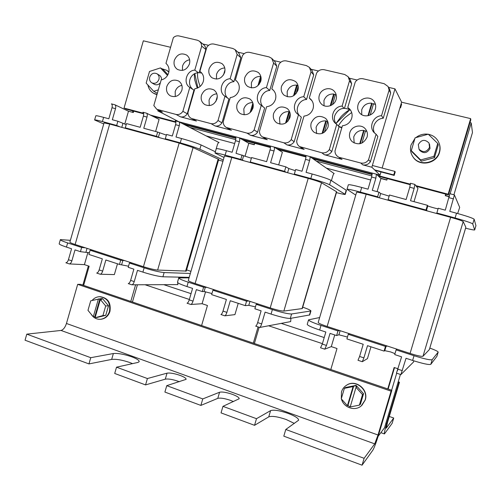 <?xml version="1.0" encoding="UTF-8"?>
<svg xmlns="http://www.w3.org/2000/svg" width="501" height="501" viewBox="0 0 501 501"><rect width="100%" height="100%" fill="white"/><g stroke="black" fill="none" stroke-linecap="round" stroke-linejoin="round"><path stroke-width="0.75" d="M372.375 165.48L394.807 171.373L393.748 174.937L374.573 169.87M393.748 174.937L394.181 175.413L395.233 171.868L394.807 171.373M394.181 175.413L375.08 170.365M399.998 107.609L400.568 107.746L401.583 104.302L401.201 103.538L400.174 106.995L400.568 107.746M336.177 94.739L335.501 94.457L332.545 104.54M335.388 94.827L333.653 94.013C328.919 93.837 325.688 96.023 323.959 100.557L324.041 105.724M333.653 94.013L330.203 105.78M334.117 94.57L330.917 105.492M298.076 85.84L296.648 85.107C292.039 84.957 288.883 87.118 287.192 91.595L287.286 96.774M296.648 85.107L293.517 95.829M296.06 93.712L298.189 86.435M297.218 85.684L294.425 95.24M260.902 76.691L260.626 76.44C256.13 76.302 253.055 78.444 251.389 82.865L251.439 87.888M260.626 76.44L257.921 85.734M261.084 77.724L259.123 84.475M224.755 67.948C220.709 68.199 217.966 70.334 216.52 74.361L216.488 79.095M224.999 69.864L223.521 74.962M189.641 59.782C186.128 60.408 183.761 62.506 182.539 66.076L182.414 70.416M158.923 79.408C159.481 76.941 158.817 75.044 156.932 73.728C153.682 72.432 151.283 73.559 149.736 77.104C149.173 79.628 149.868 81.538 151.822 82.84C155.041 84.049 157.408 82.903 158.923 79.408M157.07 73.81L159.349 75.244C160.915 76.277 161.641 77.818 161.522 79.853M429.52 147.375L429.038 143.067C424.954 139.034 421.391 139.535 418.335 144.57L419.024 149.204C423.145 152.88 426.639 152.273 429.52 147.375M429.539 144.188L430.015 148.465C427.165 153.325 423.696 153.926 419.606 150.275L419.13 149.411M161.541 68.618L166.639 70.259L168.843 72.088M168.887 71.862L166.996 70.497M428.399 134.306C432.983 135.251 436.352 137.75 438.5 141.796C440.072 145.058 440.354 148.465 439.352 152.022C436.496 163.351 419.644 166.62 413.244 157.239C410.576 153.513 409.849 149.398 411.07 144.895L414.884 138.539M415.93 137.593C419.525 134.75 423.57 133.629 428.067 134.249M412.68 156.431L413.469 157.602C419.851 166.952 436.653 163.695 439.502 152.398C440.398 149.279 440.273 146.236 439.133 143.267M154.258 93.618L156.932 94.733M143.58 113.27L124.035 108.072L143.342 40.813L170.59 47.288M401.589 102.204L470.652 118.624L448.144 194.219L415.805 185.627M410.469 184.205L377.785 175.519M372.218 174.041L311.923 158.015M305.973 156.431L276.602 148.628M270.465 146.993L242.177 139.478M235.858 137.794L182.439 123.597M175.826 121.837L150.35 115.067M470.652 118.624L470.808 119.814L448.464 194.864L416.35 186.322M410.382 184.731L378.587 176.277M372.155 174.567L313.15 158.873M305.954 156.957L278.055 149.536M270.465 147.519L243.843 140.437M235.883 138.32L184.456 124.643M175.882 122.363L152.548 116.157M143.662 113.79L126.384 109.193L124.035 108.072M448.144 194.219L448.464 194.864M437.73 143.461L438.281 144.877L434.48 157.671L421.36 161.184L412.11 151.978L411.302 150.651L415.097 137.825L428.28 134.187L437.73 143.461L433.891 156.387L420.646 159.938L411.302 150.651M158.335 89.842L153.726 91.301L146.154 83.11L149.511 71.455L160.458 67.911L163.476 69.877L167.954 74.662M157.471 92.842L156.807 93.054L153.726 91.301M157.007 94.451L153.701 93.299C150.563 91.508 148.622 88.733 147.876 84.97M420.646 159.938L421.36 161.184M433.891 156.387L434.48 157.671M160.458 67.911L167.516 75.457M160.364 82.797C158.56 84.838 156.531 85.333 154.277 84.287L154.145 84.212M344.375 388.331L353.092 386.578L347.418 405.722L341.275 398.809L344.375 388.331L345.552 387.498L356.067 385.382L363.551 393.711L362.511 394.6L356.011 387.354L356.587 386.916L355.553 385.77L356.067 385.382M353.092 386.578L353.681 386.146L348.026 405.209L349.347 406.693L350.331 406.499M355.553 385.77L353.681 386.146M348.026 405.209L347.418 405.722M356.011 387.354L350.205 406.925L359.38 405.14L360.444 404.169L363.551 393.711M359.38 405.14L362.511 394.6M341.331 398.602L341.463 391.945C342.365 389.02 344.093 386.766 346.648 385.181C355.547 379.157 368.692 389.722 365.072 400.136L361.146 406.01C354.739 411.54 343.498 407.476 341.438 398.99M346.128 385.513L346.849 385.037C355.735 379.025 368.868 389.571 365.248 399.973L361.885 405.365M366.907 131.544L365.536 130.874L361.947 143.054M365.448 131.174L363.645 130.404C358.797 130.166 355.497 132.339 353.744 136.923L354.176 143.029M363.645 130.404L359.712 143.774M364.027 130.855L360.263 143.655M327.692 121.386L324.423 132.226M327.522 121.643L325.769 120.891C321.047 120.678 317.828 122.833 316.106 127.354L316.613 133.573M325.769 120.891L322.087 133.448M326.257 121.374L322.801 133.166M289.81 112.186L288.902 111.642C284.305 111.441 281.161 113.577 279.477 118.042L279.94 124.148M288.902 111.642L285.545 123.133M288.081 121.042L290.204 113.771M289.49 112.136L286.447 122.557M252.717 102.599C248.364 102.561 245.39 104.684 243.805 108.974L244.162 114.823M252.88 103.056L250.08 112.687M253.237 104.703L251.277 111.435M216.814 93.8C212.988 94.201 210.401 96.311 209.055 100.137L209.274 105.623M217.284 96.486L215.806 101.578M181.888 85.345C178.569 86.072 176.346 88.132 175.2 91.533L175.262 96.561M201.759 73.033L197.882 72.57L194.751 73.566C192.34 74.918 190.718 76.947 189.879 79.653C188.877 83.999 190.054 87.374 193.411 89.76L194.407 90.286M197.882 72.57C197.256 74.173 197.425 76.997 198.377 81.049L200.106 86.466M197.25 88.157L194.814 80.166C194.238 77.029 194.219 74.831 194.751 73.566L197.895 87.888M196.442 121.035L191.088 118.255L196.442 121.035L180.529 116.846C183.316 117.34 185.564 116.32 187.274 113.771L193.956 90.117L194.375 90.387M350.806 110.571L349.786 109.769C343.035 106.719 338.031 108.673 334.768 115.631C333.985 118.512 334.361 121.167 335.902 123.603L341.206 116.476C344.369 113.232 347.224 110.997 349.786 109.769L335.902 123.603M351.677 112.518L345.176 117.459C341.964 120.572 339.697 123.428 338.375 126.014M338.607 126.258L341.882 127.53M342.039 159.387L337.611 156.437L342.039 159.387L324.322 154.721C327.422 155.291 329.902 154.239 331.775 151.565L339.071 126.728L341.776 127.88M375.531 104.653L373.571 103.619L370.214 114.998M373.458 103.995L372.03 103.694L371.667 103.162C366.807 102.968 363.494 105.172 361.735 109.769L361.722 114.666M371.667 103.162L367.966 115.737M372.03 103.694L368.517 115.612M92.14 300.443C94.144 298.076 96.612 296.83 99.542 296.692C107.346 297.857 110.658 302.754 109.481 311.403C107.903 316.068 104.878 318.699 100.419 319.3C96.436 319.45 93.324 317.722 91.076 314.114M99.906 296.68L100.043 296.68C107.84 297.838 111.147 302.736 109.969 311.365C108.391 316.025 105.373 318.655 100.92 319.256L100.601 319.281M214.779 289.91L212.919 290.223L211.635 294.632L226.402 299.466L223.008 311.083L226.89 312.373L230.291 300.738L245.265 305.641L248.797 305.334L255.435 306.888M189.059 277.861L178.776 277.898C178.725 278.637 181.876 280.072 188.226 282.182L203.606 287.192L207.101 287.411M205.585 291.714L202.091 303.719L190.843 304.483C191.645 304.232 192.371 303.111 193.023 301.12L196.361 289.628L202.329 291.582L204.089 291.532L211.954 293.53M347.45 337.048L338.914 334.793L336.616 335.557L330.027 333.397L326.47 345.458L324.736 349.178L331.293 346.623L334.749 334.944M465.586 228.205C471.178 229.602 474.209 230.178 474.679 229.94L472.737 223.941C471.46 222.907 465.573 220.922 455.09 217.979L436.834 212.988L437.21 213.489L436.49 213.464L450.624 217.328C458.014 219.4 462.198 220.809 463.187 221.561L465.855 227.31L429.344 349.604L422.994 356.261C421.667 356.662 417.358 355.723 410.075 353.437L387.43 346.072L385.469 346.416L348.264 334.299L349.692 333.798L327.147 326.464C321.379 324.535 318.392 323.195 318.198 322.456L356.593 192.234C357.088 191.983 360.282 192.647 366.181 194.225L327.147 326.464M394.982 353.675L390.717 351.946L384.781 350.662L384.079 351.095L367.515 345.671L363.889 357.889L362.292 361.716L367.446 358.628L370.959 346.805M186.284 271.072L157.633 270.07C154.383 269.77 149.649 268.649 143.436 266.707L124.824 260.652L120.703 260.194L90.117 250.237L93.743 250.538L75.137 244.488C71.505 243.286 69.752 242.49 69.883 242.102L104.039 122.902L109.675 124.054L75.137 244.488M128.525 266.213L119.476 264.453L105.868 259.994L102.674 271.104C102.029 273.02 101.215 274.066 100.225 274.235L114.366 274.586L117.472 263.795M89.391 252.767L80.442 251.671L75.018 249.893L71.868 260.864C71.23 262.762 70.384 263.776 69.332 263.921L84.412 264.634L87.919 252.423M132.552 363.626L129.897 362.561C122.263 359.975 116.188 358.923 111.673 359.411L88.959 363.914L25.05 340.217L26.785 334.142L90.75 357.689L88.959 363.914M116.526 367.177L147.413 378.543L145.566 384.906L114.71 373.464L116.526 367.177L137.894 362.442L139.172 361.716C139.403 360.394 136.873 358.741 131.575 356.75C123.935 354.176 117.867 353.105 113.37 353.531L90.75 357.689M179.352 381.731L178.275 381.317C172.563 379.382 168.23 378.662 165.286 379.163L145.566 384.906M166.758 385.664L202.767 398.921L200.876 405.415L164.898 392.07L166.758 385.664L186.103 379.345C186.228 378.274 184.199 376.952 180.003 375.368C174.292 373.439 169.964 372.706 167.027 373.164L147.413 378.543M294.363 423.42L286.152 419.494C277.736 416.638 271.943 415.761 268.761 416.863L254.546 425.318L221.041 412.893L222.958 406.349L256.493 418.692L254.546 425.318M285.777 429.476L364.114 458.309L362.066 465.185L283.804 436.164L285.777 429.476L298.634 420.201C298.59 418.316 295.039 416.03 287.962 413.344C279.545 410.501 273.753 409.593 270.59 410.632L256.493 418.692M233.447 401.583L230.566 400.393C224.667 398.395 220.409 397.719 217.778 398.364L200.876 405.415M222.958 406.349L239.177 398.758C239.24 397.556 236.967 396.084 232.345 394.331C226.439 392.339 222.181 391.644 219.57 392.245L202.767 398.921M399.485 382.225L387.498 422.462L386.246 428.136L393.723 418.022L392.145 423.32L384.43 433.935C384.079 433.446 384.849 429.952 386.747 423.458L398.815 382.933L399.485 382.225L398.226 381.806M389.283 416.469L393.723 418.022M397.976 382.651L398.815 382.933M98.44 298.872L93.28 316.795L87.976 310.344L90.725 300.8L99.949 298.815L94.808 316.67L95.246 317.202M95.441 317.44L96.944 317.49L105.761 315.342L108.51 305.81L102.417 298.483L99.949 298.815M391.068 391.143L77.686 284.336L80.542 284.33L391.851 390.31L391.068 391.143L378.011 435.006L374.729 443.867L364.114 458.309M77.686 284.336L66.451 323.471C65.099 327.485 63.289 329.815 61.028 330.447L26.785 334.142M362.066 465.185L372.85 450.18C374.328 447.631 376.339 442.183 378.894 433.835L391.851 390.31M83.642 285.388L89.153 266.213L84.412 264.634M130.792 301.439L135.602 284.793M330.804 369.531L337.01 348.521L331.293 346.623M387.761 388.92L394.137 367.496L398.051 368.792M201.602 325.544L207.445 305.497L202.091 303.719M253.318 343.154L258.078 326.928M238.225 303.337L234.925 314.622L224.824 315.824L220.928 314.528C221.661 314.246 222.356 313.1 223.008 311.083M234.681 143.536L206.243 135.915M469.963 122.632L471.216 122.933L472.474 132.533L453.925 194.789M370.721 180.003L326.408 168.123M316.394 161.134L371.892 175.926M380.691 178.275L386.866 179.915M446.109 194.238L445.708 195.597L449.309 196.58M471.216 122.933L450.123 193.781M449.472 195.96L449.297 196.555M132.909 110.928L132.565 112.143L133.366 112.356M189.773 127.392L235.758 139.647M248.233 142.973L254.32 144.595M436.49 213.464L366.181 194.225M427.566 211.021L425.994 210.025L388.1 199.667L389.139 200.506M378.762 197.67L377.622 196.805L360.332 192.077C352.103 189.873 347.663 188.952 347.005 189.315L355.748 195.108M387.43 346.072L349.692 333.798M429.808 348.063C435.2 350.055 437.987 351.395 438.181 352.103L432.2 359.662C430.434 360.275 424.378 358.954 414.033 355.716L396.109 349.88L396.773 349.404L396.191 348.921M339.503 330.485L337.975 330.948L320.997 325.418C312.95 322.719 308.804 320.859 308.566 319.838L319.644 317.534M218.712 159.387L193.085 147.595L179.17 143.067L109.675 124.054M160.232 137.881L156.412 136.328L125.281 127.818L128.607 129.233M120.052 126.891L116.664 125.463L102.423 121.568C97.269 120.177 94.664 119.645 94.614 119.977L103.745 123.935M218.511 160.095L222.939 161.247M223.296 160.026L199.861 149.235C195.716 147.482 189.178 145.353 180.26 142.848L165.305 138.758L167.566 139.892M133.711 111.141L133.316 112.512L132.565 112.143M126.208 124.599L117.873 121.242L112.343 119.739L115.518 108.667C115.981 106.713 115.794 105.423 114.961 104.809L111.422 103.87C112.268 104.49 112.462 105.774 111.999 107.728L108.83 118.781L103.626 117.372C98.472 115.988 95.86 115.474 95.797 115.837L94.633 119.908M166.357 135.12L157.652 132.045L143.781 128.275L147.006 117.071C147.482 115.092 147.338 113.802 146.568 113.201L142.942 112.237C143.724 112.844 143.875 114.134 143.399 116.113L140.18 127.298L126.502 123.584L125.281 127.818M218.956 142.528L178.963 121.799L175.256 120.816C175.964 121.405 176.076 122.701 175.582 124.699L172.313 136.021L166.545 134.456L165.305 138.758M133.316 112.512L128.475 111.222L124.768 124.123M146.568 113.201L159.099 119.388L155.611 131.487M114.961 104.809L128.475 111.222M215.374 151.778L201.101 144.964C196.962 143.167 190.436 141.019 181.512 138.52L176.008 137.03L179.283 125.688C179.771 123.684 179.671 122.388 178.963 121.799M219.112 142.572L219.05 142.547C218.43 142.516 217.86 143.311 217.334 144.921L215.349 151.765M157.652 132.045L156.412 136.328M117.873 121.242L116.664 125.463M124.824 260.652L93.743 250.538M100.225 274.235L96.68 273.051C97.682 272.888 98.503 271.843 99.142 269.926L102.336 258.835L88.909 254.439L90.117 250.237M132.439 302.003L137.418 284.787M177.636 284.612L131.882 284.806L128.256 283.591C129.189 283.397 129.978 282.332 130.623 280.391L134.243 281.587C133.598 283.535 132.809 284.606 131.882 284.806M60.333 239.722L59.193 243.718C58.986 244.281 61.41 245.402 66.458 247.087L71.568 248.765L68.424 259.725C67.785 261.616 66.934 262.63 65.875 262.768L69.332 263.921M177.868 284.693L177.586 281.869L178.963 277.141M189.203 277.36L162.906 276.79C158.372 276.439 151.703 274.88 142.891 272.118L137.487 270.352L134.243 281.587M190.336 273.465L164.134 272.557C159.612 272.156 152.943 270.578 144.138 267.828L129.44 263.044L128.206 267.309L133.867 269.162L130.623 280.391M80.442 251.671L81.644 247.475L67.654 242.922C62.6 241.244 60.176 240.142 60.37 239.603L70.391 240.33M186.635 269.864L190.944 271.367M129.44 263.044L132.032 262.994M119.476 264.453L120.703 260.194M85.339 247.807L81.644 247.475M391.632 390.235L396.704 373.201M397.387 370.897L398.019 368.78M378.142 436.302L384.536 427.76L400.418 374.441M82.859 285.119L88.364 265.95M254.395 343.517L259.149 327.285M145.127 284.768L189.353 299.46M388.137 389.045L394.512 367.615M268.649 325.788L322.419 343.648M324.216 337.561L281.318 323.421M191.038 293.655L163.946 284.725M324.736 349.178L320.546 347.782L322.293 344.068L325.844 332.031L319.651 330.002C311.609 327.285 307.47 325.387 307.245 324.316L308.553 319.863M363.889 357.889L359.599 356.462L363.212 344.268L346.899 338.92L348.264 334.299M413.557 361.972L400.888 374.598L396.46 373.12L401.608 356.837L394.713 354.583L396.109 349.88M362.292 361.716L357.99 360.275L359.599 356.462M438.168 352.134L436.891 356.368L430.81 364.321C429.031 364.991 422.963 363.695 412.617 360.444L406.029 358.284L400.888 374.598M389.145 196.141L380.679 193.518L378.994 192.159L372.281 190.336L375.875 178.162L376.408 174.21L372.111 173.07L371.604 177.022L368.016 189.178L361.697 187.462C353.455 185.27 349.009 184.387 348.339 184.8L347.011 189.303M438.081 208.798C436.014 208.585 427.986 206.249 427.823 205.817L427.397 205.304L410.507 200.713L414.164 188.382L414.872 184.424L410.463 183.253L409.774 187.211L406.123 199.523L389.477 195.008L388.1 199.667M459.674 207.345L454.407 194.92L449.873 193.712L445.283 210.163L438.243 208.247L436.834 212.988M445.727 194.137L445.27 195.672L449.265 196.736M387.26 178.581L386.816 180.084L380.967 178.531L377.09 191.639M414.872 184.424L417.959 188.389L414.02 201.671M376.408 174.21L380.967 178.531M474.685 229.921L475.95 225.669L474.146 219.238C472.881 218.148 467.001 216.144 456.511 213.213L449.785 211.384L454.407 194.92M459.699 207.358L457.651 213.52M427.397 205.304L425.994 210.025M378.994 192.159L377.622 196.805M336.616 335.557L337.975 330.948M384.079 351.095L385.469 346.416M413.601 361.985L413.77 360.814M290.505 321.623L259.693 327.466C260.338 327.153 260.99 325.969 261.647 323.922L265.104 312.136L271.054 314.089C280.579 317.077 286.992 318.517 290.292 318.411L309.756 314.947M258.453 304.12L256.186 304.314L254.877 308.791L261.109 310.833L257.664 322.594C257.007 324.642 256.349 325.819 255.692 326.132L259.693 327.466M178.751 277.986L177.529 282.188C177.473 282.965 180.617 284.418 186.961 286.547L192.572 288.388L189.234 299.861C188.583 301.852 187.856 302.967 187.042 303.218L190.843 304.483M296.248 175.093L294.337 174.035L295.659 169.526L302.009 171.248L305.491 159.374C306.048 157.289 306.117 155.974 305.704 155.442L309.793 156.531C310.2 157.064 310.125 158.372 309.568 160.464L306.08 172.357L312.148 174.004C321.805 176.703 328.055 178.794 330.904 180.272L346.448 190.367M245.002 156.325L248.797 143.299L239.309 137.819C239.879 138.382 239.904 139.685 239.378 141.727L236.009 153.325L251.377 158.216M251.784 162.931L250.281 161.992L251.571 157.552L266.626 161.641L270.045 149.918C270.584 147.851 270.603 146.542 270.108 145.991L274.097 147.05L282.376 152.248L278.675 164.91M254.69 143.324L254.27 144.758L248.797 143.299M309.793 156.531L334.098 173.534M239.309 137.819L235.426 136.786C236.002 137.355 236.027 138.658 235.508 140.693L232.145 152.273L226.421 150.72L225.143 155.116L240.799 159.399L243.968 160.79M215.023 152.993L216.263 148.722C216.551 148.321 219.933 148.991 226.421 150.72M334.192 173.559L334.154 173.54C333.747 173.571 333.278 174.436 332.745 176.12L331.424 180.61M270.045 149.918L274.016 150.976L270.59 162.719L285.858 166.864L288.82 168.543L295.321 170.678M224.041 157.458L215.01 153.043C215.28 152.686 218.661 153.375 225.143 155.116M294.337 174.035L310.82 178.538C320.465 181.249 326.721 183.316 329.589 184.75L345.264 194.388C344.895 194.645 341.951 194.056 336.428 192.616M250.281 161.992L284.543 171.355L286.541 172.438M285.858 166.864L284.543 171.355M242.083 154.972L240.799 159.399M274.016 150.976C274.561 148.91 274.586 147.601 274.097 147.05M212.919 290.223L246.567 301.182L248.922 301.02M256.186 304.314L272.375 309.587C281.9 312.568 288.313 314.033 291.601 313.977L310.933 310.964C310.833 310.307 308.096 309.042 302.723 307.169M202.329 291.582L203.606 287.192M290.649 321.673L290.943 318.304M245.265 305.641L246.567 301.182M226.89 312.373C226.239 314.39 225.55 315.542 224.824 315.824M95.578 317.603L102.924 315.574L105.692 305.973L100.338 299.523L101.841 299.466L101.07 298.533M105.692 305.973L108.51 305.81M94.808 316.67L93.28 316.795M102.924 315.574L105.761 315.342M95.171 317.459L100.338 299.523M166.814 86.441C165.894 90.562 167.046 93.687 170.284 95.816C175.544 97.764 179.402 95.91 181.863 90.255C182.777 86.272 181.706 83.197 178.663 81.03C173.315 78.845 169.369 80.648 166.814 86.441M174.348 60.314C173.446 64.184 174.454 67.203 177.373 69.37C182.765 71.693 186.792 69.896 189.447 63.978C190.336 60.239 189.409 57.277 186.673 55.085C181.205 52.524 177.097 54.265 174.348 60.314M201.471 95.215C200.538 99.292 201.671 102.423 204.871 104.621C210.32 106.782 214.334 104.953 216.92 99.129C217.835 95.209 216.801 92.134 213.821 89.898C208.278 87.468 204.157 89.241 201.471 95.215M209.13 68.743C208.228 72.539 209.199 75.557 212.042 77.787C217.628 80.373 221.824 78.613 224.636 72.501C225.513 68.856 224.636 65.913 222.006 63.658C216.338 60.79 212.048 62.487 209.13 68.743M237.054 104.221C236.128 108.229 237.224 111.366 240.342 113.633C245.997 116.057 250.193 114.259 252.93 108.241C253.838 104.421 252.855 101.359 249.986 99.054C244.231 96.305 239.923 98.033 237.054 104.221M244.845 77.404C243.956 81.099 244.87 84.093 247.588 86.385C253.387 89.31 257.783 87.6 260.777 81.262C261.647 77.743 260.839 74.831 258.347 72.52C252.479 69.27 247.976 70.898 244.845 77.404M273.615 113.476C272.688 117.372 273.728 120.497 276.721 122.839C282.602 125.601 287.004 123.853 289.929 117.603C290.824 113.921 289.922 110.896 287.217 108.529C281.23 105.379 276.702 107.026 273.615 113.476M281.543 86.297C280.666 89.848 281.499 92.804 284.048 95.152C290.06 98.497 294.688 96.868 297.92 90.268C298.765 86.911 298.045 84.062 295.759 81.713C289.678 77.974 284.937 79.502 281.543 86.297M311.19 122.989C310.276 126.728 311.221 129.803 314.021 132.214C320.145 135.427 324.792 133.761 327.961 127.235C328.838 123.741 328.042 120.791 325.581 118.374C319.362 114.679 314.565 116.219 311.19 122.989M319.262 95.441C318.404 98.797 319.131 101.665 321.435 104.051C325.744 108.535 334.48 105.861 336.09 99.517C336.91 96.386 336.315 93.643 334.305 91.295C330.128 86.31 320.903 88.884 319.262 95.441M349.823 132.765C348.934 136.272 349.742 139.253 352.247 141.714C358.622 145.547 363.563 144.019 367.07 137.13C367.903 133.924 367.264 131.105 365.154 128.682C360.826 123.647 351.483 126.171 349.823 132.765M358.04 104.834C357.226 107.922 357.802 110.652 359.762 113.032C363.951 118.255 373.64 115.8 375.349 109.03C376.107 106.212 375.675 103.651 374.047 101.346C370.082 95.528 359.781 97.808 358.04 104.834M168.643 72.902C169.589 68.994 168.693 65.819 165.956 63.37L173.359 37.669C175.024 36.141 176.878 35.565 178.926 35.934L197.475 40.249L199.511 41.245L201.164 43.38L201.715 46.136L194.789 70.109C186.491 70.409 182.771 83.323 189.791 87.412L182.884 111.322C181.149 113.909 178.876 114.948 176.051 114.447L156.75 109.256L153.813 105.561L161.19 79.922C164.873 79.07 167.359 76.728 168.643 72.902M200.588 71.868L199.88 71.349L206.819 47.332C208.566 44.708 210.877 43.612 213.758 44.038L232.808 48.472L235.107 49.655L237.173 54.452L230.134 78.738C221.655 79.02 217.841 92.009 224.98 96.23L218.023 120.497C216.25 123.114 213.914 124.16 211.021 123.641L192.171 118.681M191.088 118.255C189.021 117.059 187.975 115.186 187.944 112.644L194.864 88.69C199.022 88.107 201.84 85.709 203.306 81.494C204.302 77.273 203.224 73.935 200.074 71.48L199.88 71.349M236.672 81.056L235.357 80.016L242.421 55.68C244.206 53.025 246.58 51.916 249.536 52.361L269.106 56.914L271.717 58.348L273.602 62.994L266.438 87.606C257.927 87.863 253.901 100.588 260.889 105.116L261.265 105.373L254.12 129.922C252.304 132.565 249.911 133.623 246.937 133.084L226.32 127.473C224.285 126.239 223.252 124.367 223.221 121.856L230.26 97.582C234.531 97.006 237.411 94.583 238.908 90.312C239.891 86.191 238.871 82.872 235.846 80.348L235.357 80.016M273.834 90.706L271.811 88.915L278.994 64.26C280.817 61.567 283.253 60.452 286.29 60.915L306.399 65.593L309.386 67.353L311.04 71.775L303.75 96.718C295.246 96.95 290.981 109.287 297.7 114.165L298.483 114.723L291.206 139.604C289.353 142.284 286.898 143.342 283.842 142.785L262.474 136.923C260.495 135.639 259.487 133.773 259.455 131.312L266.62 106.719C271.003 106.149 273.953 103.701 275.481 99.373C276.452 95.397 275.512 92.115 272.657 89.529L271.811 88.915M312.067 100.87L309.267 98.064L316.582 73.071C318.448 70.347 320.947 69.226 324.066 69.702L344.738 74.511L348.176 76.728L349.523 80.799L342.102 106.08C333.691 106.293 329.144 118.067 335.426 123.327L336.741 124.342L329.332 149.555C327.435 152.266 324.917 153.337 321.78 152.761L299.567 146.586C297.682 145.259 296.724 143.411 296.692 141.038L303.988 116.107C308.484 115.549 311.509 113.069 313.062 108.686C314.021 104.909 313.188 101.703 310.582 99.073L309.267 98.064M349.516 109.594L347.775 107.471L355.222 82.133C357.132 79.377 359.693 78.244 362.906 78.738L384.167 83.686L388.125 86.548L389.102 90.08L381.543 115.712C373.339 115.906 368.485 126.847 374.065 132.533L376.082 134.224L368.542 159.794C366.6 162.537 364.014 163.614 360.783 163.019L339.747 157.489M337.611 156.437C335.877 155.078 335 153.275 334.975 151.026L342.402 125.764C347.018 125.206 350.124 122.707 351.708 118.255C352.623 114.76 351.946 111.692 349.685 109.049L347.775 107.471M376.082 134.224L377.848 136.497L370.421 161.673C368.504 164.378 365.955 165.436 362.774 164.848L371.855 167.24L380.04 175.168L178.863 121.762L157.759 110.846L158.028 109.919M157.759 110.846L162.399 112.067L157.696 109.619M362.774 164.848L360.783 163.019M324.322 154.721L321.78 152.761M298.483 114.723L301.345 117.228L294.175 141.733C292.346 144.369 289.929 145.415 286.91 144.864L304.151 149.411L301.32 147.382M286.91 144.864L283.842 142.785M261.265 105.373L264.634 107.978L257.583 132.164C255.798 134.769 253.437 135.809 250.506 135.276L267.284 139.698L263.946 137.556M250.506 135.276L246.937 133.084M225.049 96.273L228.888 98.973L221.962 122.845C220.215 125.425 217.91 126.452 215.054 125.939L231.393 130.241L227.573 127.993M215.054 125.939L211.021 123.641M180.529 116.846L176.051 114.447M371.855 167.24L394.982 88.865L401.608 102.148L382.144 168.048M380.04 175.168L380.992 171.931M208.579 45.328L202.799 43.975M244.219 53.651L237.862 52.167M280.836 62.205L273.903 60.583M318.467 70.992L310.983 69.244M357.157 80.028L349.172 78.162M394.982 88.865L388.557 87.362M388.544 87.337L389.709 89.541L390.674 93.023L383.227 118.267C376.069 118.474 371.059 127.185 374.648 133.122M390.674 93.023L389.102 90.08M370.421 161.673L368.542 159.794M383.227 118.267L381.543 115.712M348.577 77.304L350.337 79.834L351.664 83.842L349.523 80.799M339.928 158.354L339.446 157.953M331.775 151.565L329.332 149.555M339.071 126.728L336.741 124.342M343.905 108.222L342.102 106.08M351.664 83.842L344.513 108.197M309.743 67.773L312.092 70.553L313.72 74.912L311.04 71.775M304.151 149.411L302.047 148.352M294.175 141.733L291.206 139.604M313.72 74.912L306.537 99.48L303.75 96.718M306.537 99.48C298.934 99.712 294.325 110.07 299.379 115.512M272.024 58.661L274.93 61.636L276.796 66.22L273.602 62.994M267.284 139.698L265.536 138.883M257.583 132.164L254.12 129.922M276.796 66.22L269.732 90.468L266.438 87.606M269.732 90.468C261.823 90.712 257.539 102.123 263.482 107.089M235.37 49.893L238.808 53.025L240.849 57.759L237.173 54.452M231.393 130.241L229.921 129.59M221.962 122.845L218.023 120.497M240.849 57.759L233.904 81.688L230.134 78.738M233.904 81.688C225.794 81.957 221.843 94.157 228.406 98.634M199.736 41.433L203.957 44.94L205.304 46.793L205.842 49.518L201.715 46.136M187.274 113.771L182.884 111.322M194.081 90.205L189.791 87.412M198.177 72.545L194.789 70.109M205.842 49.518L199.191 72.52M162.399 112.067L161.303 111.623M336.666 191.808L321.536 182.771C319.45 181.744 315.004 180.272 308.203 178.369L231.775 157.458L224.473 155.955L188.313 280.435C188.295 280.973 190.568 282 195.121 283.516L270.202 307.94C276.915 310.044 281.468 311.083 283.854 311.071L302.31 308.56M248.797 305.334L249.955 301.358M204.089 291.532L205.36 287.173M338.914 334.793L340.129 330.685M384.781 350.662L386.158 346.009M121.674 264.566L122.889 260.338M85.972 252.103L87.042 248.358M385.908 423.163L386.747 423.458M66.451 323.471L378.011 435.006M61.028 330.447L374.729 443.867M219.57 392.245L217.778 398.364M270.59 410.632L268.761 416.863M167.027 373.164L165.286 379.163M113.37 353.531L111.673 359.411M159.625 132.94L158.397 137.199M147.006 117.071L143.399 116.113M122.92 123.428L121.787 127.367M111.999 107.728L115.518 108.667M103.626 117.372L102.423 121.568M201.101 144.964L199.861 149.235M181.512 138.52L180.26 142.848M175.582 124.699L179.283 125.688M218.154 159.017L185.57 271.229M193.085 147.595L157.633 270.07M179.17 143.067L143.436 266.707M68.424 259.725L71.868 260.864M102.674 271.104L99.142 269.926M66.458 247.087L67.654 242.922M162.906 276.79L164.134 272.557M142.891 272.118L144.138 267.828M427.823 205.817L426.426 210.508M414.164 188.382L409.774 187.211M380.679 193.518L379.401 197.845M371.604 177.022L375.875 178.162M361.697 187.462L360.332 192.077M475.95 225.669L474.685 229.896M474.146 219.238L472.737 223.941M456.511 213.213L455.09 217.979M448.996 197.682L453.511 198.884M397.932 369.199L402.341 370.665M412.617 360.444L414.033 355.716M430.81 364.321L432.2 359.662M436.891 356.368L438.15 352.165M319.651 330.002L320.997 325.418M322.293 344.068L326.47 345.458M465.849 227.272L429.319 349.66M463.187 221.561L422.994 356.261M450.624 217.328L410.075 353.437M243.611 155.761L242.334 160.157M288.82 168.543L287.593 172.726M312.148 174.004L310.82 178.538M309.568 160.464L305.491 159.374M330.904 180.272L329.589 184.75M346.222 190.117L345.032 194.163M239.378 141.727L235.508 140.693M186.961 286.547L188.226 282.182M193.023 301.12L189.234 299.861M309.399 315.148L310.582 311.134M290.292 318.411L291.601 313.977M271.054 314.089L272.375 309.587M261.647 323.922L257.664 322.594M321.536 182.771L283.854 311.071M308.203 178.369L270.202 307.94M336.478 191.62L302.028 308.704M231.775 157.458L195.121 283.516M413.244 157.239L413.469 157.602M153.701 93.299L154.577 93.793M419.024 149.204L419.606 150.275M151.822 82.84L154.277 84.287M193.411 89.76L194.256 90.312M99.542 296.692L100.043 296.68M380.866 432.657L384.392 433.916M218.724 159.362L186.272 271.116M346.454 190.355L345.264 194.388M309.75 314.966L310.933 310.964M200.4 71.718L200.074 71.48M236.234 80.661L235.846 80.348M273.126 89.942L272.657 89.529M311.14 99.643L310.582 99.073M350.343 109.863L349.685 109.049M302.416 148.615L299.567 146.586M265.831 139.071L262.474 136.923M230.153 129.734L226.32 127.473M161.466 111.71L156.75 109.256M374.648 102.279L374.047 101.346M365.836 129.515L365.154 128.682M334.843 91.946L334.305 91.295M326.145 118.931L325.581 118.374M296.223 82.189L295.759 81.713M287.674 108.924L287.217 108.529M258.735 72.87L258.347 72.52M250.362 99.342L249.986 99.054M222.331 63.928L222.006 63.658M214.134 90.117L213.821 89.898M336.666 191.795L302.303 308.578"/></g></svg>
